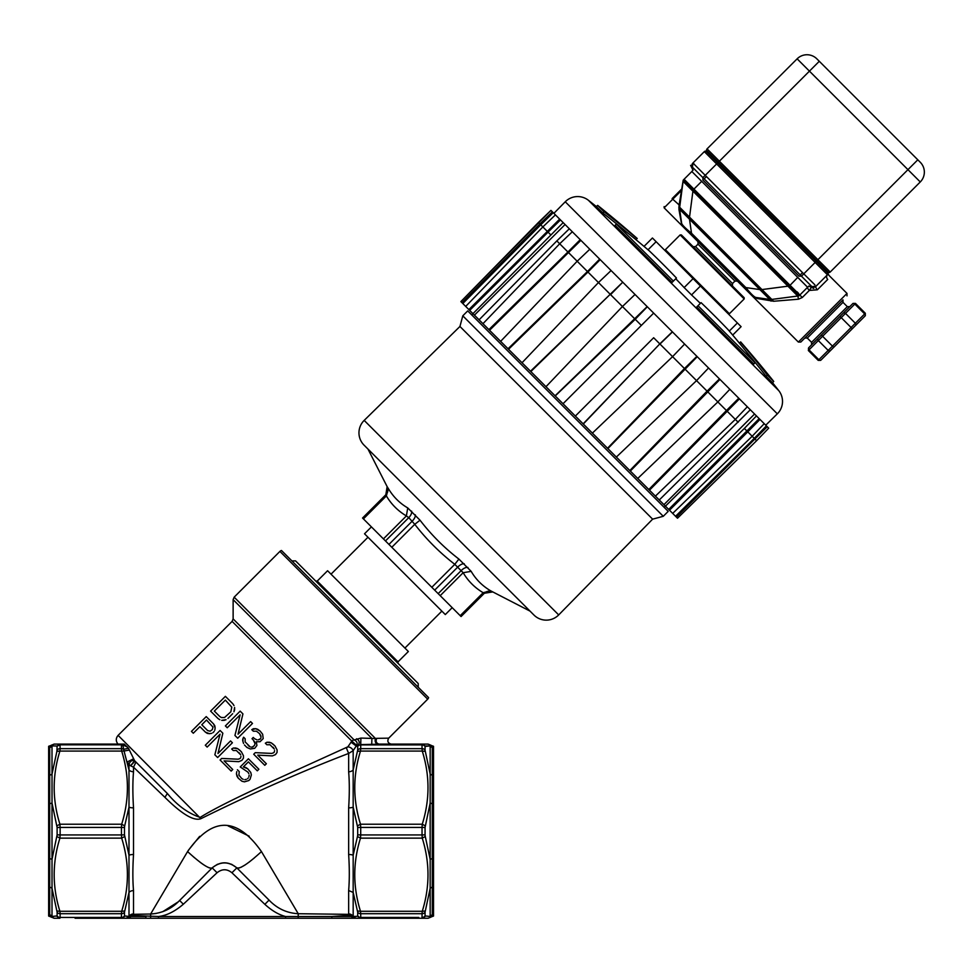 <?xml version="1.0" encoding="UTF-8"?>
<svg xmlns="http://www.w3.org/2000/svg" width="973" height="973" viewBox="0 0 973 973"><rect width="100%" height="100%" fill="white"/><g stroke="black" fill="none" stroke-linecap="round" stroke-linejoin="round"><path stroke-width="1.46" d="M427.865 918.257L355.875 918.257L348.675 915.374L348.675 914.352L298.237 913.72L261.457 851.582C236.828 816.529 212.199 816.529 187.57 851.582L150.62 914.024L133.508 914.316L133.508 915.532L126.295 918.257L129.02 918.257L75.091 918.257M348.675 914.352L348.65 913.927A5.23 5.072 180 0 1 353.175 916.457L355.875 918.257L353.199 918.257L352.992 916.712L348.675 914.352M135.113 761.239L135.977 762.102L133.52 767.186L130.601 765.787L134.59 760.691L167.368 793.494L164.911 797.337L133.52 767.186L164.911 797.337C181.927 814.219 193.931 821.334 200.912 818.682C253.637 792.679 302.883 770.932 348.65 753.43L348.65 771.747C349.526 782.231 349.526 794.272 348.65 807.858L348.65 854.501C349.526 868.135 349.526 880.139 348.65 890.538L348.65 913.927M123.522 918.257L126.295 918.257L128.995 916.457A5.23 5.072 180 0 1 133.52 913.927L133.52 890.611C132.644 880.504 132.644 868.463 133.52 854.501L133.52 807.858C132.644 793.846 132.644 781.818 133.52 771.747L133.52 767.174M133.52 913.927L128.509 917.624M146.376 918.257L130.37 918.257L130.37 916.517L145.877 916.517L145.877 918.257L158.526 918.257L158.526 916.517L133.508 915.532M260.703 852.287L261.457 851.582C248.285 863.647 240.076 869.084 236.828 867.88L269.059 900.11C277.11 908.551 286.84 913.1 298.237 913.72L298.188 918.257L285.551 918.257L331.817 918.257L331.817 916.517L285.551 916.517L285.551 918.257L150.633 918.257L150.62 914.024C162.041 913.319 171.71 908.806 179.604 900.475L212.199 867.88C220.409 861.129 228.619 861.129 236.828 867.88C228.619 861.275 220.409 861.275 212.199 867.88C209.329 869.339 201.119 863.902 187.57 851.582L194.551 857.821M183.338 904.209C174.885 911.482 166.614 915.581 158.526 916.517L285.551 916.517C278.704 914.717 271.808 910.655 264.851 904.331L231.939 872.769C227.001 868.78 222.039 868.767 217.064 872.745L183.338 904.209L179.604 900.475M267.441 898.493L254.841 885.892L269.059 900.11L264.851 904.331M348.675 915.374L331.817 916.517L351.934 916.517L351.934 918.257L353.199 918.257L351.934 916.517M54.099 918.257L59.912 918.257L54.099 918.257L50.097 916.517M148.687 918.257L129.02 918.257L129.555 916.931L129.02 918.257M351.934 918.257L300.268 918.257M352.992 916.712L355.875 918.257L407.079 918.257M321.333 918.257L327.524 918.257M148.468 918.257L147.446 918.257M126.393 918.257L127.378 918.111M178.12 901.91L162.698 911.713M156.081 913.489L150.62 914.024L187.57 851.582M355.023 916.396L357.48 916.323L353.175 916.457L353.175 892.423L357.699 912.224A3.478 2.943 0 0 0 360.715 913.696L360.496 911.287L357.48 911.008M428.071 918.257L430.407 917.344L430.163 916.481L430.407 917.344L431.003 916.919M432.267 916.481L432.267 745.877A3.478 3.478 0 0 1 433.52 746.315L433.52 916.043A3.478 3.478 0 0 1 432.267 916.481L430.407 917.344M425.274 911.008L422.258 911.287L422.039 913.696A3.478 2.943 0 0 0 425.055 912.224L430.163 888.349L430.163 916.481A3.478 3.418 180 0 1 432.474 914.839M430.163 916.481L425.055 915.909A3.478 3.077 180 0 1 422.039 917.454L422.258 918.257L425.274 916.323M360.496 918.257L360.715 917.454A3.478 3.077 180 0 1 357.699 915.909L360.496 918.257M348.65 854.501A5.23 1.423 180 0 1 353.175 855.206L353.175 892.423L348.65 890.538M357.48 836.5L353.175 855.206L353.175 807.152L357.699 827.5L360.715 827.427L360.496 824.216L422.258 824.216L422.039 827.427L360.715 827.427L360.715 834.931L357.699 834.858L357.48 836.5L360.496 838.142L360.715 834.931L422.039 834.931L422.258 838.142L360.496 838.142C352.858 862.528 352.858 886.902 360.496 911.287L422.258 911.287C429.896 886.902 429.896 862.528 422.258 838.142L425.274 836.5L425.055 834.858L422.039 834.931L422.039 827.427L425.055 827.5L430.163 803.053L430.163 774.009L425.055 750.134A3.478 2.943 180 0 0 422.039 748.663L422.258 751.071L360.496 751.071L360.715 748.663A3.478 2.943 180 0 0 357.699 750.134L353.175 769.935L353.175 807.152A5.23 1.423 0 0 1 348.65 807.858M348.65 771.747A5.23 3.637 180 0 0 353.175 769.935L353.175 750.67L356.24 745.999L357.699 746.449A3.478 3.077 0 0 1 360.715 744.904L356.714 745.452C357.736 743.019 356.896 741.195 354.208 739.991L233.131 618.913L233.131 599.636L371.905 738.41L371.722 744.832L379.008 744.102L422.258 744.102L422.039 744.904L360.715 744.904L360.715 748.663L422.039 748.663L422.039 744.904A3.478 3.077 0 0 1 425.055 746.449L430.163 745.877L430.407 745.014L432.267 745.877M200.912 818.682L118.11 735.369L232.109 621.382L351.812 741.085L347.896 746.802C350.608 747.24 352.372 748.529 353.175 750.67L348.65 753.43L346.4 748.006L347.896 746.802L290.368 772.951C260.107 786.67 219.375 805.303 200.158 817.417C188.093 813.319 177.171 805.34 167.368 793.494L166.286 792.411M299.672 768.767L276.271 779.361M256.544 788.471L241.389 795.659M234.007 705.595L232.778 703.747L234.007 705.595M234.578 709.949L234.602 707.456L233.934 711.822L234.578 709.949M232.669 713.695L227.95 718.415M224.204 720.324L226.077 719.679L221.71 720.348L224.204 720.324M219.849 719.74L218.001 718.512L219.849 719.74M225.383 696.352L210.606 711.129L225.383 696.352L232.778 703.747M238.057 734.177L242.934 713.902L238.057 734.177L250.633 721.601L252.481 723.438L237.704 738.215L234.931 735.454L240.124 714.863L227.232 727.755L225.383 725.907L240.161 711.129L242.934 713.902M243.554 743.445L242.958 741.584L243.554 743.445M242.654 740.039L242.958 741.584L242.982 738.471L242.654 740.039M243.627 737.23L242.982 738.471L243.627 737.23L245.16 738.762L245.135 741.876L250.061 746.802L248.2 745.573M250.985 747.106L252.226 747.094L250.985 747.106M253.162 746.765L252.226 747.094L254.427 745.513L255.072 743.64L254.427 745.513M254.768 742.083L255.072 743.64L253.235 739.918L254.768 742.083M256.969 739.881L254.5 738.665L256.969 739.881M260.095 739.225L258.222 739.869L260.715 738.604L261.044 737.048L260.715 738.604M260.752 735.491L261.044 737.048L259.523 733.63L260.752 735.491M253.357 728.728L251.788 729.677L255.85 728.692L253.357 728.728M257.711 729.3L255.85 728.692L260.18 731.137L257.711 729.3M271.759 753.418L255.279 752.652L253.71 754.233L255.279 752.652L271.759 753.418L273.632 752.774L271.759 753.418M274.593 750.584L274.264 752.141L274.593 750.584M273.072 747.179L274.301 749.04L269.983 744.722L266.882 744.759L265.337 743.214L266.906 742.265L265.337 743.214M269.387 742.241L266.906 742.265L271.248 742.849L269.387 742.241M273.717 744.686L271.248 742.849L274.958 745.914L277.086 749.94L277.062 752.433L275.481 754.622L272.355 755.899L257.748 755.121L266.371 763.744L264.79 765.313L253.71 754.233M211.652 733.338L209.475 733.678L211.652 733.338M207.298 733.387L209.475 733.678L205.449 732.17L207.298 733.387M214.838 725.846L213.622 723.985L215.13 728.023L214.838 725.846M214.802 730.2L215.13 728.023L214.802 730.2M217.976 753.503L222.853 733.228L217.976 753.503L230.552 740.927L232.401 742.764L217.624 757.541L214.851 754.78L220.044 734.189L207.152 747.082L205.303 745.233L220.08 730.455L222.853 733.228M238.142 759.195L221.662 758.441L238.142 759.195L240.015 758.551L238.142 759.195M240.963 756.362L240.635 757.931L240.963 756.362M239.443 752.956L240.672 754.817L236.366 750.499L233.252 750.536L231.708 749.003L233.277 748.055L231.708 749.003M235.77 748.018L233.277 748.055L237.631 748.626L235.77 748.018M240.1 750.463L237.631 748.626L241.328 751.691L243.457 755.717L243.432 758.21L241.851 760.4L238.738 761.677L224.118 760.898L232.742 769.521L231.173 771.09L220.08 760.01L221.662 758.441M245.828 767.515L243.347 766.919L247.677 768.743L245.828 767.515M237.023 776.32L238.251 778.169L236.427 773.839L237.023 776.32M236.755 771.65L236.427 773.839L236.755 771.65M243.214 779.361L241.669 778.449L243.214 779.361M246.327 779.337L244.77 779.665L246.327 779.337M248.845 776.819L249.161 775.262L248.845 776.819M248.869 773.705L247.957 772.161L248.869 773.705M133.52 807.858A5.23 1.423 0 0 1 128.995 807.152L128.995 769.935L124.045 751.034L129.214 750.074L128.497 748.273L134.59 760.691C131.902 759.998 130.041 761.214 128.995 764.352L127.439 761.859L133.398 758.891M121.722 744.102L117.976 744.102C115.69 741.11 115.726 738.191 118.11 735.369M56.872 916.323L59.912 918.257L60.131 917.454A3.478 3.077 180 0 1 57.115 915.909L52.007 916.481L51.764 917.344L49.903 916.481A3.478 3.478 -0 0 1 48.65 916.043L48.65 746.315A3.478 3.478 -0 0 1 49.903 745.877L49.696 747.519L49.903 745.877L54.099 744.102L120.92 744.102L121.455 745.063A3.478 3.077 0 0 1 122.902 745.33L123.656 749.332A3.478 2.943 180 0 0 121.455 748.663L121.674 751.071L124.045 751.034L123.656 749.332L128.497 748.273L124.203 744.102L120.92 744.102L127.329 746.984M50.195 745.829L51.764 745.014L52.007 745.877L57.115 746.036L60.131 744.819L122.464 744.819M135.028 761.154L130.601 765.787L128.995 764.352L128.995 769.935A5.23 3.637 180 0 0 133.52 771.747M155.23 781.355L144.807 770.932L155.23 781.355M124.69 911.008L121.674 911.287L121.455 913.696A3.478 2.943 0 0 0 124.471 912.224L128.995 892.423L128.995 855.218A5.23 1.423 180 0 1 133.52 854.501M124.69 825.858L128.995 807.152L128.995 855.218L124.471 834.858L121.455 834.931L121.674 838.142L59.912 838.142L60.131 834.931L121.455 834.931L121.455 827.427L124.471 827.5L124.69 825.858L121.674 824.216L121.455 827.427L60.131 827.427L59.912 824.216L121.674 824.216C129.312 799.83 129.312 775.457 121.674 751.071L59.912 751.071L60.131 748.663L121.455 748.663L121.455 745.063M133.52 890.611A5.23 3.637 0 0 0 128.995 892.423L128.995 916.457L124.471 915.909A3.478 3.077 180 0 1 121.455 917.454L121.674 918.257L124.69 916.323M49.903 916.481L49.696 914.839A3.478 3.418 180 0 1 52.007 916.481L53.685 916.42M261.555 851.752L267.247 861.36M274.824 874.155L281.927 886.16M288.154 896.68L296.947 911.555M188.276 850.414L199.647 836.366M228.12 825.931L249.21 836.208M432.474 747.519A3.478 3.418 0 0 1 430.163 745.877L425.274 746.036L422.258 744.102L428.071 744.102L416.42 744.102M432.474 887.254A3.478 2.287 0 0 0 430.163 888.349L430.163 859.305L425.274 836.5M360.715 744.588L377.755 744.211C375.396 743.25 374.641 741.353 375.505 738.531L360.91 738.069L360.715 744.588M380.857 744.102L384.444 744.102M388.239 744.102L390.769 744.102M390.599 744.102L391.17 744.102C387.85 743.153 387.035 741.171 388.714 738.154L376.746 738.349C375.505 741.341 376.259 743.263 379.008 744.102L377.755 744.211M388.714 738.154L427.694 699.173L279.92 551.399L234.152 597.167L375.505 738.531L376.746 738.349M279.92 551.399A3.478 3.478 0 0 1 281.489 550.499L428.594 697.605A3.478 3.478 0 0 1 427.694 699.173M350.985 742.168L356.24 745.999L356.714 745.452L351.812 741.085A3.478 3.15 135 0 1 354.208 739.991L360.91 738.069L371.905 738.41M356.592 738.762C359.268 740.295 359.888 742.314 358.453 744.819L357.48 746.036M376.028 740.429L376.283 742.046M377.098 743.287L378.911 744.102M428.071 744.102L430.407 745.014M200.11 862.273L203.527 864.705M208.246 867.417L209.645 867.965M212.661 867.43L217.538 864.231M231.489 864.231L236.573 867.636M254.367 857.918L249.039 862.187M245.451 864.742L240.805 867.405M239.346 867.977L236.889 867.94M120.92 744.102L113.707 744.102M57.115 750.134A3.478 2.943 180 0 1 60.131 748.663L59.961 744.102L57.115 746.036L56.896 751.351L52.019 774.009L52.019 803.053L57.115 827.5L60.131 827.427L60.131 834.931L57.115 834.858L52.019 859.305L52.019 888.349L57.115 912.224A3.478 2.943 0 0 0 60.131 913.696L59.912 911.287L121.674 911.287C129.312 886.902 129.312 862.528 121.674 838.142L124.69 836.5M49.696 747.519A3.478 3.418 -0 0 0 52.007 745.877A3.478 3.418 0 0 1 49.696 747.519L49.696 914.839M218.001 718.512L210.606 711.129M231.805 707.176L225.347 700.086L214.34 711.093L219.886 716.627L221.43 717.551L224.544 717.515L230.82 711.847L231.805 707.176M260.18 731.137L262.637 734.226L263.209 738.58L260.059 741.718L256.325 741.754L256.908 745.488L254.707 748.31L250.341 748.979L246.935 747.459L244.478 744.99M253.235 739.918L252.007 738.689L253.26 737.437L254.5 738.665M259.523 733.63L256.446 731.185L253.333 731.21L251.788 729.677M273.632 752.774L274.264 752.141M214.157 731.453L212.905 732.705M205.449 732.17L199.903 726.624L193.299 733.228L191.45 731.38L206.227 716.602L213.622 723.985M206.507 720.02L201.788 724.739L207.638 730.589L210.119 731.185L212.321 729.604L212.965 727.111L206.507 720.02M240.015 758.551L240.635 757.931M247.957 772.161L240.234 766.955L248.407 758.782L258.879 769.242L257.298 770.823L248.37 761.883L243.347 766.919M247.677 768.743L250.754 772.44L251.35 774.922L250.061 779.288L248.796 780.553L244.43 781.842L241.949 781.246L238.251 778.169M237.4 769.777L239.249 771.625L238.908 775.055L241.669 778.449M247.58 778.692L248.2 778.072M291.876 560.886L295.561 560.886L418.22 683.533L418.22 687.23M367.976 611.117L408.368 651.509L398.018 661.859L317.234 581.076L327.585 570.737L367.976 611.117M371.418 526.892L364.522 533.788L445.306 614.571L452.202 607.675M472.975 313.695L471.723 314.911M664.182 507.371L665.41 506.118L677.5 518.22L756.617 440.696L677.5 518.22M567.952 411.141L668.196 511.372L663.27 516.298L462.795 315.824L467.721 310.898L567.952 411.141M558.697 614.924L652.628 519.156L459.937 326.466L364.182 420.397A17.417 17.417 135 0 0 364.06 445.148L533.946 615.033A17.417 17.417 0 0 0 558.697 614.924L364.182 420.397M533.946 615.033L530.03 611.117L490.611 590.793C482.328 585.868 475.846 579.385 471.175 571.358L458.891 559.074C444.26 547.799 431.294 534.834 420.02 520.202L407.736 507.918C399.708 503.248 393.226 496.765 388.3 488.482L387.169 486.695L388.3 488.482L386.378 495.926L385.892 494.771A6.969 6.957 135 0 0 387.169 486.695L367.976 449.064L364.06 445.148M387.132 486.646L385.843 494.734L362.552 518.025L383.423 538.896L406.386 515.933L407.736 507.918M411.615 511.141A6.969 3.722 -45 0 1 408.757 517.648L406.386 515.933C397.993 510.947 391.328 504.282 386.378 495.926L363.416 518.889M383.423 538.896L385.466 540.939L408.757 517.648L414.766 524.313L420.02 520.202M385.466 540.939L391.803 547.276L414.766 524.313C426.405 539.358 439.735 552.688 454.78 564.328L458.891 559.074M391.803 547.276L431.817 587.291L454.78 564.328L463.16 572.708L471.175 571.358M431.817 587.291L440.197 595.671L463.16 572.708C468.135 581.088 474.8 587.753 483.167 592.715L490.611 590.793M440.197 595.671L460.205 615.678L483.167 592.715L484.359 593.25L492.447 591.973M460.205 615.678L461.068 616.541L484.359 593.25M460.874 301.594L550.937 210.387L552.372 211.822L539.893 223.972L538.397 222.476L460.874 301.594L462.807 303.527L665.435 506.142L744.345 428.424L747.775 431.854L759.986 419.436L768.706 428.156L756.617 440.696L754.27 438.349L675.566 516.286M676.417 517.137L767.271 426.721M766.408 425.858L754.27 438.349L752.178 436.257L672.684 513.403M764.219 423.669L752.178 436.257L747.775 431.842L669.509 510.229M659.268 499.988L750.317 409.767L759.171 418.621L668.694 509.414M754.574 414.024L663.939 504.659M756.471 415.921L744.345 428.424M738.191 422.27L726.442 410.521L648.809 489.528M655.401 496.121L735.32 419.399L747.325 406.775L750.317 409.767M649.478 490.197L739.419 398.869L747.325 406.775M474.435 315.155L565.07 224.52L653.661 313.111L563.026 403.746L653.661 313.111L738.762 398.212L726.442 410.521L717.843 401.934L637.741 478.461M729.847 389.297L717.843 401.934L707.067 391.146L629.823 470.543M630.334 471.054L719.971 379.421M719.461 378.911L707.067 391.146L696.546 380.625L616.347 457.067M708.551 368.001L696.546 380.625L684.445 368.524L607.529 448.249M607.87 448.589L697.24 356.702M696.899 356.349L684.445 368.524L672.574 356.653L592.399 433.107M684.615 344.065L672.574 356.653L659.962 344.041L672.477 331.927M583.301 424.009L659.816 343.895L583.143 423.863M672.331 331.781L659.816 343.895L653.661 337.74L575.347 416.067L653.661 337.74M641.353 325.432L635.211 319.29L647.313 306.763M555.23 395.95L635.211 319.29L610.57 294.649L622.744 282.194L530.504 371.224M555.084 395.804L647.167 306.617M545.987 386.707L622.44 306.519L635.028 294.478M530.844 371.564L610.229 294.308L587.437 271.516L508.04 348.76M522.027 362.747L598.468 282.547L611.093 270.543M508.551 349.271L587.947 272.026L600.183 259.645L599.672 259.122L587.437 271.516L567.916 251.983L488.908 329.616M500.633 341.353L577.171 261.251L589.796 249.246M489.565 330.285L580.881 240.331L580.224 239.674L567.916 251.995L556.836 240.915L479.105 319.825M482.973 323.693L559.694 243.773L572.319 231.769M569.327 228.777L556.836 240.915M472.951 313.671L563.172 222.622L565.07 224.52M550.669 234.748L548.054 232.133L560.472 219.922L563.172 222.622M469.679 310.399L548.054 232.133L542.849 226.916M468.877 309.584L559.657 219.12L560.472 219.922L553.892 213.342L565.252 201.776A17.417 17.417 0 0 1 588.41 200.28A1116.311 1116.311 0 0 1 596.4 206.592L602.798 212.99A1116.165 966.505 -45 0 1 627.621 232.936M465.702 306.41L542.849 226.928L540.745 224.824L553.236 212.686L559.657 219.12M462.807 303.527L540.745 224.824L539.893 223.972L461.956 302.676M552.372 211.822L553.236 212.686M738.762 398.212L739.419 398.869M759.171 418.621L763.404 422.854M768.706 428.156L756.617 440.696M542.837 226.928L555.425 214.887M550.937 210.387L538.397 222.476M746.194 351.508A1116.165 966.627 135 0 1 766.104 376.308L772.501 382.693A1116.311 1116.311 0 0 1 778.814 390.684A17.417 17.417 0 0 1 777.318 413.841L765.751 425.201M675.749 278.74A1114.547 965.532 135 0 1 684.153 287.558L691.535 294.941A1114.547 965.532 -45 0 1 700.365 303.357M698.006 305.717L696.765 306.957L753.807 363.999L755.048 362.759L698.006 305.717L701.071 302.652A1115.654 966.493 -45 0 1 728.181 329.762A1117.916 968.269 135 0 1 755.048 362.759M616.347 224.058L615.106 225.298L672.161 282.352L673.389 281.112L616.347 224.058A1117.916 968.135 -45 0 1 649.368 250.937A1115.654 965.873 135 0 1 676.454 278.035L673.389 281.112M644.017 246.4L652.433 237.996L644.017 246.4A1117.916 968.269 -45 0 0 635.977 239.699L637.047 238.628A1115.654 0.62 135 0 0 637.193 238.458A1115.654 0.62 135 0 0 637.023 238.604A1117.916 968.013 135 0 0 604.038 211.749L602.798 212.99M637.023 238.604L635.953 239.686M604.038 211.749L597.641 205.364L596.4 206.592M773.742 381.452L767.344 375.067A1117.916 968.135 -45 0 0 740.465 342.046A1115.654 0.62 -45 0 1 740.635 341.9A1118.05 1118.05 0 0 1 773.742 381.452L772.501 382.693M766.104 376.308L767.344 375.067M739.395 343.128L740.465 342.046M741.098 326.66L732.693 335.077L741.098 326.66L700.451 286.026L691.535 294.941M652.433 237.996L700.451 286.026M706.617 150.572A1.739 1.739 135 0 1 707.067 148.881L797.13 58.83A13.926 13.926 135 0 1 816.834 58.83L920.263 162.26A13.926 13.926 -45 0 1 920.263 181.963L830.212 272.026A1.739 1.739 -45 0 1 828.534 272.476L827.914 273.097A1.739 1.739 -45 0 1 827.464 274.775A1.739 1.739 -45 0 0 827.914 273.097L828.534 272.476L706.617 150.572L705.997 151.18L706.617 150.572A1.739 1.739 135 0 1 707.067 148.881L719.375 161.202L717.697 162.88L827.914 273.097M705.997 151.18L717.697 162.88L716.627 163.951L704.318 151.63A1.739 1.739 135 0 1 705.997 151.18A1.739 1.739 135 0 0 704.318 151.63A1.739 1.739 135 0 1 705.997 151.18M920.263 181.963L907.955 169.655L917.807 159.803L819.29 61.287L719.375 161.202L817.892 259.718L907.955 169.655L797.13 58.83A13.926 13.926 135 0 1 816.834 58.83M814.912 284.858L803.759 273.851L815.143 262.467L716.627 163.951L705.243 175.335L692.934 163.026L704.318 151.63M693.494 163.476L694.248 164.182M692.375 167.271L692.91 163.038A3.478 3.478 0 0 0 692.204 166.942A3.478 3.478 0 0 1 692.91 163.038L692.849 163.099M702.92 180.127L798.979 276.174L702.92 180.127L702.92 177.658L690.611 165.349L692.788 169.716A3.478 3.478 135 0 1 691.839 171.503L807.59 287.254L799.818 295.038L807.59 287.254A3.478 0.997 -135 0 0 809.354 290.428L817.369 289.796L827.731 279.433C829.689 274.471 829.689 274.471 827.731 279.433A3.478 3.101 45 0 1 827.464 274.775L816.055 286.184A3.478 1.618 -135 0 0 817.369 289.796A3.478 1.618 -135 0 1 816.055 286.184L815.775 286.439M830.212 272.026L817.892 259.718L815.143 262.467L827.464 274.775L816.055 286.184A3.478 3.478 0 0 1 812.151 286.889M751.764 295.464L798.359 342.058L846.996 293.408L828.947 275.371L827.962 273.377M813.987 287.169L815.994 286.244M692.265 167.003L691.937 165.106M702.786 177.67L705.243 175.335L803.759 273.851L801.436 276.308M692.423 167.295L692.934 163.026M783.399 297.908L771.808 299.416L761.968 289.565L787.948 286.184L797.714 296.011L799.83 295.014L807.59 287.254A3.478 3.478 -45 0 1 809.378 286.305M811.798 286.67L816.079 286.159M753.966 297.191L757.541 298.553L773.693 301.253L771.589 299.453L797.799 296.035L798.529 299.197L773.693 301.253L798.529 299.197L802.287 297.495L809.354 290.428L811.823 286.719L816.055 286.184M757.541 298.553L755.705 297.434L769.704 299.441L755.705 297.434C753.686 296.57 750.402 293.287 745.853 287.582L759.852 289.589L769.704 299.441L755.705 297.434L769.728 299.441L770.993 301.107M690.526 234.225L744.868 288.567L690.526 234.225M681.842 224.678L679.665 209.39L689.516 219.241L691.511 233.24C685.588 228.448 682.304 225.164 681.659 223.389L681.088 219.412M680.711 216.784L679.665 209.402L678.935 209.365L681.343 222.963L679.032 205.485L678.935 209.365L679.665 209.39L681.295 220.847M767.928 299.185L755.705 297.434M797.714 296.011L790.356 296.996M797.082 291.827L798.614 293.396M684.055 179.287A3.478 3.478 0 0 0 683.362 180.273A3.478 3.478 0 0 1 684.055 179.287L683.082 181.392L692.241 190.55L693.931 189.115L684.08 179.263L691.839 171.503A3.478 3.478 135 0 0 692.788 169.716M692.241 190.55L692.922 191.146L689.529 217.125L679.677 207.273L683.082 181.392M788.544 286.853L797.738 277.402M802.287 297.495L799.806 295.038A3.478 3.478 0 0 1 798.821 295.731A3.478 3.478 0 0 0 799.806 295.038L789.444 284.675L788.616 285.515M771.82 299.416L778.047 298.602M678.85 207.322L679.653 207.504L679.896 205.607L679.677 207.273M682.049 189.127L681.781 191.158L682.146 188.324L681.781 191.158L680.918 191.049L672.757 199.21L679.896 205.607L681.927 190.027M683.362 180.273L693.068 189.978L689.37 218.293L679.519 208.441L683.216 180.127L679.032 205.485M683.63 227.329L664.133 207.833L672.757 199.21L672.136 198.589C661.859 208.879 661.859 208.879 672.136 198.589L681.903 188.823L676.199 195.269M680.139 234.919L744.175 298.954L744.175 297.726L681.368 234.919L680.139 234.919L665.362 249.696L729.397 313.732L728.169 313.732M837.461 305.425L800.815 342.058L798.359 342.058M823.912 318.962L842.995 299.879L842.995 302.335L847.313 306.653L811.591 342.362L811.591 344.831M810.363 332.511L804.817 338.057L807.286 338.057L842.995 302.335M828.218 352.834L864.827 316.225L852.312 328.74L841.231 317.648L822.599 336.281L821.37 335.053L818.171 338.251L853.005 303.406L855.474 303.406L845.501 313.391A1.739 1.508 -135 0 0 843.202 313.221M808.855 347.568L808.356 350.523L818.208 360.375L828.181 350.402L818.329 340.55L809.013 349.866A1.739 1.508 -135 0 1 808.855 347.568L840.003 316.42L841.231 317.648L845.501 313.391L855.352 323.243L864.669 313.926L854.817 304.075A1.739 1.508 -135 0 0 852.518 303.904L844.223 312.187M818.171 338.251A1.739 1.508 -135 0 0 818.329 340.55L822.599 336.281L832.45 346.133L855.352 323.243A1.739 1.508 -135 0 1 855.51 325.541L821.163 359.888A1.739 1.508 -135 0 1 818.865 359.718L809.013 349.866L808.356 350.523M857.772 323.279L842.995 338.057M692.91 163.038A3.478 3.478 0 0 0 692.204 166.942L690.964 165.702M808.831 286.026L813.756 288.482L801.436 276.174L798.979 276.174M702.92 177.658L801.436 276.174M690.611 165.349L693.068 170.275M770.652 299.575L689.37 218.293L691.839 235.539L743.554 287.254L760.801 289.723L789.127 286.026L798.979 295.877L770.652 299.575L753.406 297.106L743.554 287.254M744.868 288.567L753.406 297.106M682.195 225.894L689.772 233.459M691.839 235.539L681.988 225.687L679.519 208.441M693.068 189.978L789.127 286.026M681.319 220.968L681.489 222.172M679.896 205.607L679.653 207.504M422.039 917.454L422.039 913.696L360.715 913.696L360.715 917.454L418.791 917.454M357.699 915.909L357.699 912.224M357.699 834.858L357.699 827.5M357.48 825.858L360.496 824.216C352.858 799.83 352.858 775.457 360.496 751.071L357.48 751.351M357.699 750.134L357.699 746.449M124.471 827.5L124.471 834.858M124.471 912.224L124.471 915.909M121.455 917.454L60.131 917.454L60.131 913.696L121.455 913.696L121.455 917.454L63.379 917.454M430.163 745.877L430.163 774.009A3.478 2.287 180 0 0 432.474 775.104M432.474 803.589A3.478 1.131 0 0 1 430.163 803.053L430.163 859.305A3.478 1.131 180 0 1 432.474 858.77M425.055 912.224L425.055 915.909M425.274 825.858L422.258 824.216C429.896 799.83 429.896 775.457 422.258 751.071L425.274 751.351M425.055 746.449L425.055 750.134M425.055 827.5L425.055 834.858M56.896 751.351L59.912 751.071C52.274 775.457 52.274 799.83 59.912 824.216L56.896 825.858M49.696 858.77A3.478 1.131 180 0 1 52.007 859.305L52.007 803.053A3.478 1.131 0 0 1 49.696 803.589M49.696 775.104A3.478 2.287 180 0 0 52.007 774.009L52.007 745.877M57.115 834.858L57.115 827.5M56.896 836.5L59.912 838.142C52.274 862.528 52.274 886.902 59.912 911.287L56.896 911.008M52.007 916.481L52.007 888.349A3.478 2.287 0 0 0 49.696 887.254M57.115 915.909L57.115 912.224M217.064 872.745L212.199 867.88M231.939 872.769L236.828 867.88M388.945 544.418L412.236 521.127A6.969 3.235 135 0 0 415.337 514.863M464.23 563.756A6.969 3.235 -45 0 0 457.967 566.858L434.676 590.149M438.166 593.627L461.457 570.336A6.969 3.722 135 0 1 467.952 567.478M492.399 591.925A6.969 6.957 -45 0 0 484.323 593.214L461.032 616.505M385.843 494.734L362.601 518.062M777.318 413.841L565.252 201.776M778.814 390.684L588.41 200.28M729.3 331.075L737.4 322.963M684.153 287.558L693.068 278.643M656.13 241.693L648.03 249.793M704.148 178.886L706.459 176.587M802.506 272.635L800.207 274.945M701.691 181.355L693.931 189.115L789.444 284.675M693.579 190.489L694.418 189.65M691.511 233.24L745.853 287.582M689.529 217.125L761.968 289.565M787.948 286.184L692.922 191.146M759.852 289.589L689.516 219.241M697.994 241.693L697.994 244.162L734.943 281.1L737.4 281.1M734.943 281.1L732.474 283.557L695.537 246.619L693.068 246.619M830.48 350.572A1.739 1.508 -135 0 1 828.181 350.402L832.45 346.133L833.679 347.373L830.48 350.572L833.679 347.373M864.827 316.225A1.739 1.508 -135 0 0 864.669 313.926L865.325 313.257L865.325 315.726M285.551 918.257L298.188 918.257L285.551 918.257M155.802 918.257L156.702 918.257M329.117 918.257L322.927 918.257M316.189 918.257L298.212 918.257M157.358 783.484L144.32 770.446M148.735 774.861L144.576 770.701M234.152 597.167L233.131 599.636M233.131 618.913L232.109 621.382M398.018 661.859L398.018 663.331M317.234 581.076L315.763 581.076M404.914 648.067L441.864 611.117M331.027 574.179L367.976 537.242M652.628 519.156L663.27 516.298M459.937 326.466L462.795 315.824M637.193 238.458A1118.05 1118.05 0 0 0 597.641 205.364M757.639 297.714L758.806 297.872M767.454 299.112L769.692 299.429M771.589 299.453L797.799 296.035M681.781 191.158L682.049 187.789M664.133 207.833L664.133 206.592M681.015 218.901L680.711 216.748M680.188 213.111L679.653 209.377M697.994 244.162L695.537 246.619M732.474 283.557L732.474 286.026M744.175 298.954L729.397 313.732M665.362 249.696L665.362 250.925M846.996 293.408L846.996 295.877M807.286 338.057L811.591 342.362M818.208 360.375L820.665 360.375M855.474 303.406L865.325 313.257M847.313 306.653L849.77 306.653"/></g></svg>
